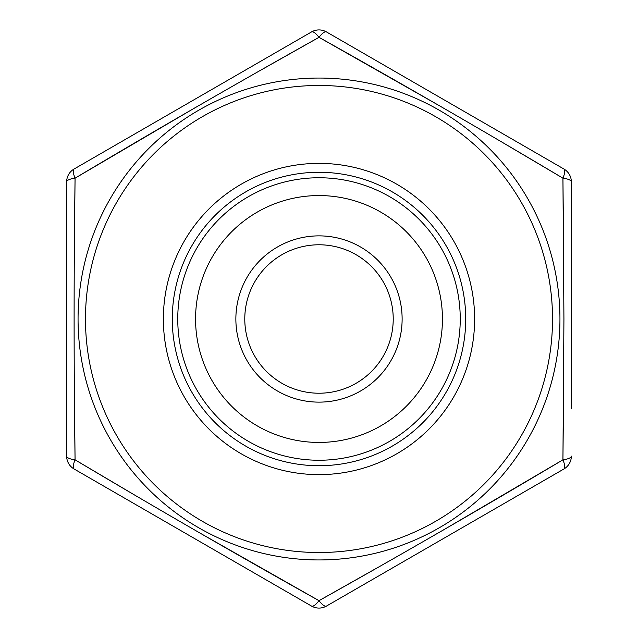 <?xml version="1.0" encoding="UTF-8"?>
<svg xmlns="http://www.w3.org/2000/svg" width="638" height="638" viewBox="0 0 638 638"><rect width="100%" height="100%" fill="white"/><g stroke="black" fill="none" stroke-linecap="round" stroke-linejoin="round"><path stroke-width="0.96" d="M563.633 390.137L562.931 459.831A14.841 4.115 180 0 0 571.345 456.122A14.841 14.841 0 0 1 563.928 468.978L326.425 606.1A14.841 14.841 0 0 1 311.575 606.1L74.072 468.978A14.841 14.841 0 0 1 66.655 456.122L66.655 181.878A14.841 14.841 0 0 1 74.072 169.022L311.575 31.9A14.841 14.841 0 0 1 326.425 31.9L563.928 169.022A14.841 14.841 0 0 1 571.345 181.878L571.345 408.902M571.345 359.96L571.345 300.665M571.345 251.117L571.345 242.328M393.223 319A74.223 74.223 0 0 0 281.892 254.721A74.223 74.223 0 0 0 281.892 383.279A74.223 74.223 0 0 0 393.223 319A74.223 74.223 0 0 0 281.892 254.721A74.223 74.223 0 0 0 281.892 383.279A74.223 74.223 0 0 0 393.223 319M376.922 568.003L319 600.669A14.841 4.115 -120 0 0 326.425 606.1L343.316 596.347M126.428 499.203L235.35 562.094M74.423 241.012L75.069 178.169A14.841 4.115 180 0 0 66.655 181.878L66.655 242.44M66.655 436.615L66.655 456.122A14.841 4.115 180 0 0 75.069 459.831L74.367 390.137M261.078 69.997L319 37.331A14.841 4.115 -120 0 0 311.575 31.9L235.151 76.026M90.971 159.269L74.072 169.022A14.841 4.115 -120 0 0 75.069 178.169L196.025 107.184M523.439 145.647L499.514 131.835M402.65 75.906L390.687 69M343.308 41.653L326.425 31.9A14.841 4.115 120 0 0 319 37.331L440.946 106.594M442.445 319A123.445 123.445 0 0 1 257.281 425.905A123.445 123.445 0 0 1 257.281 212.095A123.445 123.445 0 0 1 442.445 319M465.724 319A146.724 146.724 0 0 1 245.638 446.066A146.724 146.724 0 0 1 245.638 191.934A146.724 146.724 0 0 1 465.724 319M460.245 319A141.245 141.245 0 0 1 248.373 441.321A141.245 141.245 0 0 1 248.373 196.679A141.245 141.245 0 0 1 460.245 319M505.679 144.332L562.931 178.169L563.633 247.863M132.321 493.668L75.069 459.831C155.576 507.792 236.889 554.741 319 600.669C400.792 554.924 482.097 507.976 562.931 459.831L441.975 530.816M311.575 606.1A14.841 4.115 120 0 0 319 600.669L197.054 531.406M563.928 468.978A14.841 4.115 -120 0 0 562.931 459.831L563.928 319L562.931 178.169C482.424 130.208 401.111 83.259 319 37.331C237.208 83.076 155.903 130.024 75.069 178.169C73.793 271.868 73.793 365.757 75.069 459.831A14.841 4.115 120 0 0 74.072 468.978M563.928 169.022A14.841 4.115 120 0 1 562.931 178.169A14.841 4.115 180 0 1 571.345 181.878M552.524 319A233.524 233.524 0 0 0 202.238 116.762A233.524 233.524 0 0 0 202.238 521.238A233.524 233.524 0 0 0 552.524 319M474.624 319A155.624 155.624 0 0 1 241.188 453.777A155.624 155.624 0 0 1 241.188 184.222A155.624 155.624 0 0 1 474.624 319M402.123 319A83.123 83.123 0 0 1 277.434 390.99A83.123 83.123 0 0 1 277.434 247.01A83.123 83.123 0 0 1 402.123 319M559.949 319A240.949 240.949 0 0 1 198.53 527.666A240.949 240.949 0 0 1 198.53 110.334A240.949 240.949 0 0 1 559.949 319"/></g></svg>
